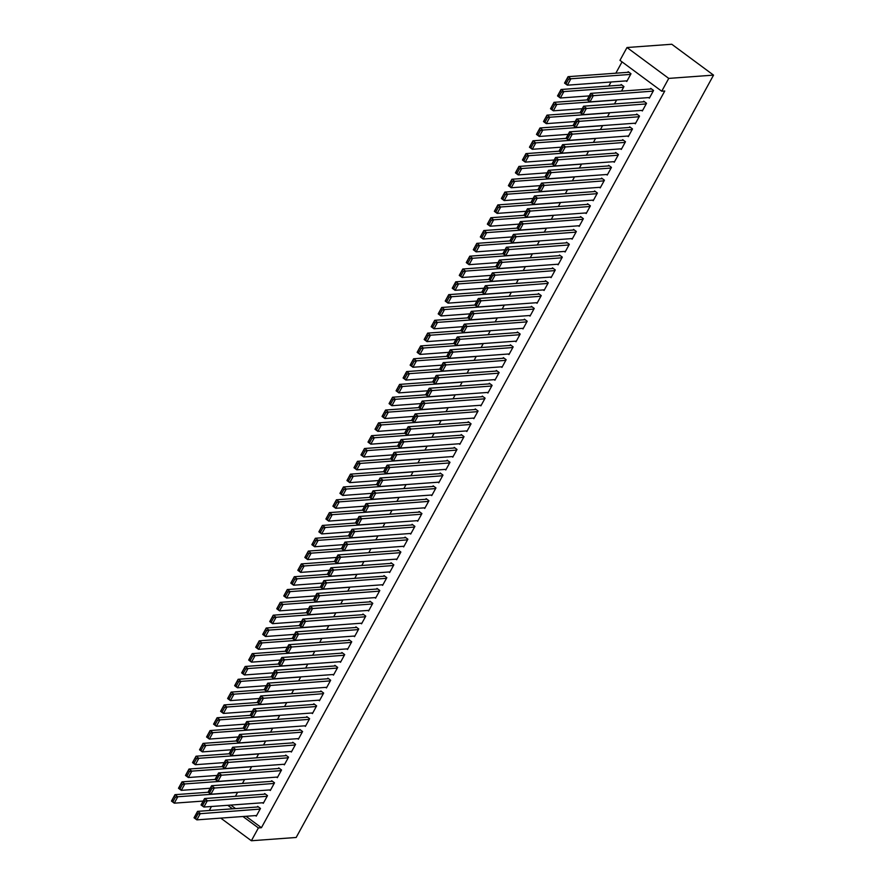 <?xml version="1.0" encoding="UTF-8"?>
<svg xmlns="http://www.w3.org/2000/svg" width="885" height="885" viewBox="0 0 885 885"><rect width="100%" height="100%" fill="white"/><g stroke="black" fill="none" stroke-linecap="round" stroke-linejoin="round"><path stroke-width="1.33" d="M622.044 61.873L615.838 73.201M611.026 81.995L608.825 86.022M619.965 60.346L626.989 47.524L671.77 44.25L713.542 75.125L296.165 837.475L251.373 840.75L258.398 827.929L261.429 827.707L664.768 91L661.737 91.221L619.965 60.346M210.364 810.428L209.612 809.875L211.46 806.489M620.794 85.148L621.148 84.506L623.969 86.586L621.491 91.122M641.581 110.415L642.333 110.979L646.548 103.279L643.727 101.2L643.373 101.841M607.453 116.765L609.654 112.749M627.542 136.058L628.295 136.622L632.51 128.922L629.689 126.843L629.335 127.473M593.415 142.408L595.616 138.392M613.504 161.701L614.256 162.254L618.471 154.565L615.65 152.486L615.296 153.116M579.365 168.05L581.578 164.035M599.466 187.343L600.218 187.897L604.433 180.208L601.612 178.117L601.258 178.759M565.327 193.693L567.539 189.678M585.428 212.986L586.18 213.539L590.395 205.851L587.574 203.76L587.22 204.402M551.289 219.336L553.49 215.32M571.378 238.629L572.141 239.182L576.356 231.494L573.535 229.403L573.181 230.045M537.25 244.979L539.452 240.963M557.34 264.272L558.103 264.825L562.318 257.137L559.497 255.046L559.143 255.688M523.212 270.622L525.413 266.595M543.302 289.915L544.065 290.468L548.28 282.78L545.448 280.689L545.105 281.33M509.174 296.265L511.375 292.238M529.263 315.558L530.026 316.111L534.241 308.423L531.409 306.332L531.066 306.973M495.135 321.908L497.337 317.881M515.225 341.201L515.988 341.754L520.192 334.065L517.371 331.975L517.028 332.616M481.097 347.551L483.298 343.524M501.187 366.844L501.95 367.397L506.154 359.708L503.333 357.617L502.99 358.259M467.059 373.193L469.26 369.167M487.148 392.486L487.912 393.04L492.115 385.351L489.294 383.26L488.951 383.902M453.02 398.836L455.222 394.81M473.11 418.129L473.873 418.682L478.077 410.994L475.256 408.903L474.913 409.545M438.982 424.479L441.184 420.452M459.072 443.772L459.835 444.325L464.039 436.637L461.218 434.546L460.864 435.188M424.944 450.122L427.145 446.095M445.033 469.404L445.797 469.968L450 462.28L447.179 460.189L446.825 460.831M410.905 475.765L413.107 471.738M430.995 495.047L431.747 495.611L435.962 487.923L433.141 485.832L432.787 486.473M396.867 501.408L399.069 497.381M416.957 520.69L417.709 521.254L421.924 513.566L419.103 511.475L418.749 512.116M382.829 527.051L385.03 523.024M402.918 546.333L403.671 546.897L407.885 539.208L405.065 537.118L404.71 537.759M368.791 552.694L370.992 548.667M388.88 571.975L389.632 572.54L393.847 564.851L391.026 562.76L390.672 563.402M354.752 578.336L356.954 574.31M374.842 597.618L375.594 598.183L379.809 590.494L376.988 588.403L376.634 589.045M340.714 603.979L342.915 599.953M360.803 623.261L361.556 623.825L365.77 616.137L362.95 614.046L362.596 614.688M326.676 629.622L328.877 625.595M346.765 648.904L347.517 649.468L351.732 641.78L348.911 639.689L348.557 640.331M312.637 655.265L314.839 651.238M332.727 674.547L333.479 675.111L337.694 667.412L334.873 665.332L334.519 665.974M298.588 680.908L300.8 676.881M318.688 700.19L319.441 700.754L323.656 693.055L320.835 690.975L320.481 691.616M284.55 706.551L286.762 702.524M304.65 725.833L305.402 726.397L309.617 718.697L306.796 716.618L306.442 717.259M270.511 732.194L272.713 728.167M290.601 751.476L291.364 752.04L295.579 744.34L292.758 742.261L292.404 742.902M256.473 757.837L258.674 753.81M276.562 777.119L277.326 777.683L281.541 769.983L278.72 767.903L278.366 768.545M242.435 783.468L244.636 779.453M262.524 802.761L263.287 803.326L267.502 795.626L264.67 793.546L264.327 794.188M230.819 805.073L235.576 808.591M245.975 816.28L261.429 827.707M255.511 815.583L256.263 816.147L260.478 808.447L257.657 806.368L257.303 807.009M235.421 796.29L237.623 792.274M269.549 789.94L270.301 790.504L274.516 782.805L271.695 780.725L271.341 781.366M249.459 770.647L251.661 766.631M283.587 764.297L284.339 764.861L288.554 757.162L285.733 755.082L285.379 755.724M263.498 745.015L265.699 740.988M297.625 738.654L298.378 739.218L302.593 731.519L299.772 729.439L299.418 730.081M277.536 719.372L279.737 715.345M311.664 713.011L312.427 713.575L316.631 705.876L313.81 703.796L313.456 704.438M291.574 693.729L293.776 689.703M325.702 687.368L326.465 687.933L330.669 680.233L327.848 678.153L327.494 678.795M305.613 668.086L307.814 664.06M339.74 661.726L340.504 662.29L344.708 654.59L341.887 652.51L341.544 653.152M319.651 642.444L321.852 638.417M353.779 636.083L354.542 636.647L358.746 628.958L355.925 626.868L355.582 627.509M333.689 616.801L335.891 612.774M367.817 610.44L368.58 611.004L372.784 603.316L369.963 601.225L369.62 601.866M347.728 591.158L349.929 587.131M381.855 584.797L382.619 585.361L386.834 577.673L384.001 575.582L383.659 576.223M361.766 565.515L363.967 561.488M395.894 559.154L396.657 559.718L400.872 552.03L398.04 549.939L397.697 550.581M375.804 539.872L378.006 535.845M409.932 533.511L410.695 534.075L414.91 526.387L412.089 524.296L411.735 524.938M389.842 514.229L392.044 510.202M423.97 507.868L424.734 508.433L428.948 500.744L426.127 498.653L425.773 499.295M403.881 488.586L406.082 484.56M438.02 482.225L438.772 482.79L442.987 475.101L440.166 473.01L439.812 473.652M417.919 462.944L420.132 458.917M452.058 456.594L452.81 457.147L457.025 449.458L454.204 447.367L453.85 448.009M431.957 437.301L434.17 433.274M466.096 430.951L466.849 431.504L471.063 423.815L468.242 421.725L467.888 422.366M446.007 411.658L448.208 407.631M480.135 405.308L480.887 405.861L485.102 398.173L482.281 396.082L481.927 396.723M460.045 386.015L462.247 381.988M494.173 379.665L494.925 380.218L499.14 372.53L496.319 370.439L495.965 371.08M474.083 360.372L476.285 356.345M508.211 354.022L508.963 354.575L513.178 346.887L510.357 344.796L510.003 345.438M488.122 334.729L490.323 330.702M522.25 328.379L523.002 328.932L527.217 321.244L524.396 319.153L524.042 319.795M502.16 309.086L504.361 305.059M536.288 302.736L537.04 303.29L541.255 295.601L538.434 293.51L538.08 294.152M516.198 283.443L518.4 279.417M550.326 277.094L551.078 277.647L555.293 269.958L552.472 267.867L552.118 268.509M530.237 257.8L532.438 253.774M564.365 251.451L565.117 252.004L569.332 244.315L566.511 242.225L566.157 242.866M544.275 232.158L546.476 228.142M578.403 225.808L579.166 226.361L583.37 218.672L580.549 216.582L580.195 217.223M558.313 206.515L560.515 202.499M592.441 200.165L593.204 200.718L597.408 193.03L594.587 190.939L594.233 191.58M572.352 180.872L574.553 176.856M606.479 174.522L607.243 175.075L611.447 167.387L608.626 165.307L608.272 165.938M586.39 155.229L588.591 151.213M620.518 148.879L621.281 149.443L625.485 141.744L622.664 139.664L622.321 140.295M600.428 129.586L602.63 125.57M634.556 123.236L635.319 123.8L639.523 116.101L636.702 114.021L636.359 114.663M614.467 103.943L616.668 99.928M648.594 97.593L649.358 98.158L653.561 90.458L650.74 88.378L650.398 89.02M626.016 80.9L626.779 81.464L630.994 73.765L628.162 71.685L627.819 72.327M626.989 47.524L668.75 78.4L661.737 91.221M668.75 78.4L713.542 75.125M227.788 805.295L232.534 808.813M242.944 816.501L258.398 827.929M220.763 818.116L251.373 840.75M256.617 815.505L196.857 819.864L194.036 817.784L197.543 811.368L200.364 813.459L196.857 819.864L195.552 818.348L198.008 813.868L196.879 813.027L194.423 817.519L195.552 818.348M258.409 806.921L197.543 811.368L196.879 813.027M260.124 809.089L198.008 813.868M208.229 792.252L174.964 794.675L177.785 796.765L237.545 792.407M203.185 801.069L174.279 803.171L171.458 801.091L174.964 794.675L171.845 800.825L172.973 801.655L175.429 797.175L174.301 796.334M175.429 797.175L177.785 796.765L174.279 803.171L172.973 801.655M263.642 802.684L203.882 807.043L201.05 804.963L204.568 798.547L207.389 800.637L203.882 807.043L202.565 805.527L205.032 801.047L203.893 800.206L201.437 804.697L202.565 805.527M265.434 794.099L204.568 798.547L203.893 800.206M267.148 796.268L205.032 801.047M270.655 789.862L210.895 794.221L208.075 792.141L211.581 785.725L214.402 787.816L210.895 794.221L209.59 792.706L212.046 788.225L210.918 787.385L208.462 791.876L209.59 792.706M272.447 781.278L211.581 785.725L210.918 787.385M274.162 783.446L212.046 788.225M215.243 779.431L181.989 781.853L184.81 783.944L244.57 779.585M210.21 788.247L181.303 790.349L178.482 788.269L181.989 781.853L178.87 788.004L179.998 788.834L182.454 784.353L181.325 783.513M182.454 784.353L184.81 783.944L181.303 790.349L179.998 788.834M222.268 766.609L189.003 769.032L191.824 771.123L251.594 766.764M217.223 775.426L188.317 777.528L185.496 775.448L189.003 769.032L185.883 775.183L187.012 776.012L189.467 771.532L188.339 770.691M189.467 771.532L191.824 771.123L188.317 777.528L187.012 776.012M277.68 777.041L217.92 781.4L215.099 779.32L218.606 772.904L221.427 774.994L217.92 781.4L216.604 779.884L219.071 775.404L217.942 774.563L215.475 779.054L216.604 779.884M279.472 768.457L218.606 772.904L217.942 774.563M281.187 770.625L219.071 775.404M284.693 764.22L224.934 768.578L222.113 766.498L225.62 760.082L228.441 762.173L224.934 768.578L223.628 767.063L226.084 762.582L224.956 761.742L222.5 766.233L223.628 767.063M286.497 755.635L225.62 760.082L224.956 761.742M288.2 757.803L226.084 762.582M229.281 753.788L196.027 756.21L198.848 758.301L258.608 753.943M224.248 762.605L195.342 764.706L192.521 762.627L196.027 756.21L192.908 762.361L194.036 763.191L196.492 758.711L195.364 757.87M196.492 758.711L198.848 758.301L195.342 764.706L194.036 763.191M236.306 740.966L203.041 743.389L205.873 745.48L265.633 741.121M231.262 749.783L202.355 751.896L199.534 749.805L203.041 743.389L199.921 749.54L201.05 750.38L203.506 745.889L202.377 745.048M203.506 745.889L205.873 745.48L202.355 751.896L201.05 750.38M291.718 751.398L231.958 755.757L229.138 753.677L232.644 747.261L235.465 749.352L231.958 755.757L230.653 754.241L233.109 749.761L231.981 748.92L229.514 753.412L230.653 754.241M293.51 742.814L232.644 747.261L231.981 748.92M295.225 744.982L233.109 749.761M243.32 728.145L210.066 730.567L212.887 732.658L272.646 728.3M238.286 736.962L209.38 739.075L206.559 736.984L210.066 730.567L206.946 736.718L208.075 737.559L210.53 733.068L209.402 732.227M210.53 733.068L212.887 732.658L209.38 739.075L208.075 737.559M298.732 738.577L238.972 742.935L236.151 740.856L239.658 734.439L242.479 736.53L238.972 742.935L237.667 741.42L240.123 736.939L238.994 736.099L236.538 740.59L237.667 741.42M300.535 729.992L239.658 734.439L238.994 736.099M302.239 732.16L240.123 736.939M250.344 715.323L217.079 717.746L219.911 719.837L279.671 715.478M245.3 724.14L216.394 726.253L213.573 724.162L217.079 717.746L213.96 723.897L215.088 724.738L217.544 720.246L216.416 719.405M217.544 720.246L219.911 719.837L216.394 726.253L215.088 724.738M305.756 725.755L245.997 730.114L243.176 728.034L246.683 721.618L249.504 723.709L245.997 730.114L244.691 728.598L247.147 724.118L246.019 723.277L243.563 727.769L244.691 728.598M307.549 717.171L246.683 721.618L246.019 723.277M309.263 719.339L247.147 724.118M312.77 712.934L253.01 717.292L250.189 715.213L253.696 708.797L256.528 710.887L253.01 717.292L251.705 715.777L254.161 711.297L253.033 710.456L250.577 714.947L251.705 715.777M314.573 704.349L253.696 708.797L253.033 710.456M316.288 706.518L254.161 711.297M319.795 700.112L260.035 704.471L257.214 702.391L260.721 695.975L263.542 698.066L260.035 704.471L258.73 702.956L261.186 698.475L260.057 697.634L257.601 702.126L258.73 702.956M321.587 691.528L260.721 695.975L260.057 697.634M323.302 693.696L261.186 698.475M326.808 687.291L267.049 691.65L264.228 689.57L267.735 683.154L270.567 685.244L267.049 691.65L265.743 690.134L268.199 685.654L267.071 684.813L264.615 689.304L265.743 690.134M328.612 678.707L267.735 683.154L267.071 684.813M330.326 680.875L268.199 685.654M333.833 674.47L274.073 678.828L271.252 676.748L274.759 670.332L277.58 672.423L274.073 678.828L272.768 677.313L275.224 672.832L274.096 671.992L271.64 676.483L272.768 677.313M335.625 665.896L274.759 670.332L274.096 671.992M337.34 668.053L275.224 672.832M340.847 661.648L281.087 666.007L278.266 663.927L281.784 657.511L284.605 659.602L281.087 666.007L279.782 664.491L282.238 660.011L281.109 659.17L278.653 663.661L279.782 664.491M342.65 653.075L281.784 657.511L281.109 659.17M344.365 655.232L282.238 660.011M347.871 648.827L288.112 653.185L285.291 651.106L288.798 644.689L291.619 646.78L288.112 653.185L286.806 651.67L289.262 647.189L288.134 646.349L285.678 650.84L286.806 651.67M349.663 640.253L288.798 644.689L288.134 646.349M351.378 642.41L289.262 647.189M354.885 636.005L295.125 640.364L292.304 638.284L295.822 631.868L298.643 633.959L295.125 640.364L293.82 638.848L296.276 634.368L295.147 633.527L292.692 638.019L293.82 638.848M356.688 627.432L295.822 631.868L295.147 633.527M358.403 629.589L296.276 634.368M361.91 623.184L302.15 627.542L299.329 625.463L302.836 619.046L305.657 621.137L302.15 627.542L300.845 626.027L303.301 621.547L302.172 620.706L299.716 625.197L300.845 626.027M363.702 614.61L302.836 619.046L302.172 620.706M365.416 616.768L303.301 621.547M368.923 610.362L309.164 614.721L306.343 612.641L309.861 606.225L312.682 608.316L309.164 614.721L307.858 613.205L310.314 608.725L309.186 607.884L306.73 612.376L307.858 613.205M370.726 601.789L309.861 606.225L309.186 607.884M372.441 603.957L310.314 608.725M375.948 597.541L316.188 601.9L313.367 599.82L316.874 593.404L319.695 595.494L316.188 601.9L314.883 600.384L317.339 595.904L316.21 595.063L313.755 599.554L314.883 600.384M377.74 588.967L316.874 593.404L316.21 595.063M379.455 591.136L317.339 595.904M382.973 584.719L323.213 589.078L320.381 586.998L323.899 580.582L326.72 582.673L323.213 589.078L321.897 587.563L324.352 583.082L323.224 582.242L320.768 586.733L321.897 587.563M384.765 576.146L323.899 580.582L323.224 582.242M386.479 578.314L324.352 583.082M389.986 571.898L330.227 576.257L327.406 574.177L330.913 567.761L333.733 569.851L330.227 576.257L328.921 574.741L331.377 570.261L330.249 569.42L327.793 573.911L328.921 574.741M391.778 563.325L330.913 567.761L330.249 569.42M393.493 565.493L331.377 570.261M397.011 559.077L337.251 563.435L334.419 561.356L337.937 554.939L340.758 557.03L337.251 563.435L335.935 561.931L338.391 557.439L337.262 556.599L334.807 561.09L335.935 561.931M398.803 550.503L337.937 554.939L337.262 556.599M400.518 552.671L338.391 557.439M404.025 546.255L344.265 550.625L341.444 548.534L344.951 542.118L347.772 544.209L344.265 550.625L342.96 549.109L345.416 544.618L344.287 543.777L341.831 548.269L342.96 549.109M405.817 537.682L344.951 542.118L344.287 543.777M407.531 539.85L345.416 544.618M411.049 533.434L351.29 537.803L348.469 535.713L351.976 529.296L354.797 531.387L351.29 537.803L349.973 536.288L352.44 531.797L351.301 530.956L348.845 535.447L349.973 536.288M412.841 524.86L351.976 529.296L351.301 530.956M414.556 527.029L352.44 531.797M418.063 520.612L358.303 524.982L355.482 522.891L358.989 516.475L361.81 518.566L358.303 524.982L356.998 523.466L359.454 518.975L358.325 518.134L355.87 522.626L356.998 523.466M419.866 512.039L358.989 516.475L358.325 518.134M421.57 514.207L359.454 518.975M425.088 507.791L365.328 512.161L362.507 510.07L366.014 503.653L368.835 505.744L365.328 512.161L364.023 510.645L366.478 506.154L365.35 505.313L362.883 509.804L364.023 510.645M426.88 499.217L366.014 503.653L365.35 505.313M428.594 501.386L366.478 506.154M432.101 494.969L372.342 499.339L369.521 497.248L373.027 490.832L375.848 492.923L372.342 499.339L371.036 497.824L373.492 493.332L372.364 492.502L369.908 496.983L371.036 497.824M433.904 486.396L373.027 490.832L372.364 492.502M435.608 488.564L373.492 493.332M439.126 482.148L379.366 486.518L376.545 484.427L380.052 478.022L382.873 480.101L379.366 486.518L378.061 485.002L380.517 480.511L379.388 479.681L376.933 484.161L378.061 485.002M440.918 473.575L380.052 478.022L379.388 479.681M442.633 475.743L380.517 480.511M446.14 469.327L386.38 473.696L383.559 471.605L387.066 465.2L389.898 467.28L386.38 473.696L385.075 472.181L387.53 467.689L386.402 466.86L383.946 471.34L385.075 472.181M447.943 460.753L387.066 465.2L386.402 466.86M449.657 462.921L387.53 467.689M453.164 456.505L393.405 460.875L390.584 458.784L394.091 452.379L396.911 454.459L393.405 460.875L392.099 459.359L394.555 454.868L393.427 454.038L390.971 458.519L392.099 459.359M454.956 447.932L394.091 452.379L393.427 454.038M456.671 450.1L394.555 454.868M460.178 443.684L400.418 448.053L397.597 445.963L401.104 439.557L403.936 441.637L400.418 448.053L399.113 446.538L401.569 442.046L400.44 441.217L397.984 445.697L399.113 446.538M461.981 435.11L401.104 439.557L400.44 441.217M463.696 437.278L401.569 442.046M467.203 430.862L407.443 435.232L404.622 433.141L408.129 426.736L410.95 428.816L407.443 435.232L406.138 433.716L408.593 429.225L407.465 428.395L405.009 432.876L406.138 433.716M468.995 422.289L408.129 426.736L407.465 428.395M470.709 424.457L408.593 429.225M474.216 418.041L414.457 422.41L411.636 420.32L415.142 413.915L417.974 415.994L414.457 422.41L413.151 420.895L415.607 416.404L414.479 415.574L412.023 420.054L413.151 420.895M476.019 409.467L415.142 413.915L414.479 415.574M477.734 411.636L415.607 416.404M481.241 405.219L421.481 409.589L418.66 407.498L422.167 401.093L424.988 403.173L421.481 409.589L420.176 408.073L422.632 403.582L421.503 402.752L419.048 407.233L420.176 408.073M483.033 396.646L422.167 401.093L421.503 402.752M484.748 398.814L422.632 403.582M488.255 392.398L428.495 396.768L425.674 394.677L429.192 388.272L432.013 390.351L428.495 396.768L427.19 395.252L429.645 390.761L428.517 389.931L426.061 394.411L427.19 395.252M490.058 383.824L429.192 388.272L428.517 389.931M491.772 385.993L429.645 390.761M495.279 379.577L435.52 383.946L432.699 381.855L436.205 375.45L439.026 377.53L435.52 383.946L434.214 382.431L436.67 377.939L435.542 377.11L433.086 381.59L434.214 382.431M497.071 371.003L436.205 375.45L435.542 377.11M498.786 373.171L436.67 377.939M502.293 366.755L442.533 371.125L439.712 369.034L443.23 362.629L446.051 364.709L442.533 371.125L441.228 369.609L443.684 365.118L442.555 364.288L440.099 368.768L441.228 369.609M504.096 358.182L443.23 362.629L442.555 364.288M505.811 360.35L443.684 365.118M509.317 353.934L449.558 358.303L446.737 356.212L450.244 349.807L453.065 351.887L449.558 358.303L448.252 356.788L450.708 352.296L449.58 351.467L447.124 355.947L448.252 356.788M511.11 345.36L450.244 349.807L449.58 351.467M512.824 347.528L450.708 352.296M516.342 341.112L456.572 345.482L453.751 343.391L457.268 336.986L460.089 339.066L456.572 345.482L455.266 343.966L457.722 339.475L456.594 338.645L454.138 343.126L455.266 343.966M518.134 332.539L457.268 336.986L456.594 338.645M519.849 334.707L457.722 339.475M523.356 328.291L463.596 332.66L460.775 330.57L464.282 324.164L467.103 326.244L463.596 332.66L462.291 331.145L464.747 326.653L463.618 325.824L461.162 330.304L462.291 331.145M525.148 319.717L464.282 324.164L463.618 325.824M526.863 321.886L464.747 326.653M530.38 315.469L470.621 319.839L467.789 317.748L471.307 311.343L474.128 313.423L470.621 319.839L469.304 318.323L471.76 313.832L470.632 313.002L468.176 317.483L469.304 318.323M532.173 306.896L471.307 311.343L470.632 313.002M533.887 309.064L471.76 313.832M537.394 302.648L477.634 307.018L474.814 304.927L478.32 298.522L481.141 300.601L477.634 307.018L476.329 305.502L478.785 301.011L477.657 300.181L475.201 304.661L476.329 305.502M539.186 294.074L478.32 298.522L477.657 300.181M540.901 296.243L478.785 301.011M544.419 289.826L484.659 294.196L481.827 292.105L485.345 285.7L488.166 287.78L484.659 294.196L483.343 292.681L485.81 288.189L484.67 287.359L482.214 291.84L483.343 292.681M546.211 281.253L485.345 285.7L484.67 287.359M547.926 283.421L485.81 288.189M551.432 277.005L491.673 281.375L488.852 279.284L492.359 272.879L495.18 274.958L491.673 281.375L490.367 279.859L492.823 275.368L491.695 274.538L489.239 279.018L490.367 279.859M553.225 268.432L492.359 272.879L491.695 274.538M554.939 270.6L492.823 275.368M558.457 264.184L498.697 268.553L495.877 266.462L499.383 260.057L502.204 262.137L498.697 268.553L497.381 267.038L499.848 262.546L498.72 261.717L496.253 266.197L497.381 267.038M560.249 255.61L499.383 260.057L498.72 261.717M561.964 257.778L499.848 262.546M257.358 702.502L224.104 704.925L226.925 707.015L286.685 702.657M252.325 711.319L223.418 713.432L220.597 711.341L224.104 704.925L220.984 711.075L222.113 711.916L224.569 707.425L223.44 706.584M224.569 707.425L226.925 707.015L223.418 713.432L222.113 711.916M264.383 689.681L231.129 692.103L233.95 694.194L293.709 689.835M259.338 698.497L230.432 700.61L227.611 698.519L231.129 692.103L227.998 698.254L229.126 699.095L231.582 694.603L230.454 693.763M231.582 694.603L233.95 694.194L230.432 700.61L229.126 699.095M271.407 676.859L238.142 679.282L240.963 681.373L300.723 677.014M266.363 685.676L237.457 687.789L234.636 685.698L238.142 679.282L235.023 685.433L236.151 686.273L238.607 681.782L237.479 680.952M238.607 681.782L240.963 681.373L237.457 687.789L236.151 686.273M278.421 664.038L245.167 666.471L247.988 668.551L307.748 664.192M273.377 672.854L244.47 674.967L241.649 672.877L245.167 666.471L242.036 672.611L243.165 673.452L245.621 668.96L244.492 668.131M245.621 668.96L247.988 668.551L244.47 674.967L243.165 673.452M285.446 651.216L252.181 653.65L255.002 655.73L314.761 651.371M280.401 660.033L251.495 662.146L248.674 660.055L252.181 653.65L249.061 659.79L250.189 660.63L252.645 656.139L251.517 655.309M252.645 656.139L255.002 655.73L251.495 662.146L250.189 660.63M292.459 638.395L259.205 640.828L262.026 642.908L321.786 638.55M287.415 647.212L258.508 649.325L255.688 647.234L259.205 640.828L256.075 646.968L257.203 647.809L259.659 643.318L258.531 642.488M259.659 643.318L262.026 642.908L258.508 649.325L257.203 647.809M299.484 625.573L266.219 628.007L269.04 630.087L328.8 625.728M294.44 634.39L265.533 636.503L262.712 634.412L266.219 628.007L263.099 634.147L264.228 634.987L266.684 630.496L265.555 629.666M266.684 630.496L269.04 630.087L265.533 636.503L264.228 634.987M306.498 612.752L273.244 615.186L276.065 617.265L335.824 612.907M301.464 621.569L272.558 623.682L269.726 621.591L273.244 615.186L270.113 621.325L271.241 622.166L273.697 617.675L272.569 616.845M273.697 617.675L276.065 617.265L272.558 623.682L271.241 622.166M313.522 599.93L280.257 602.364L283.078 604.444L342.838 600.085M308.478 608.747L279.572 610.86L276.751 608.769L280.257 602.364L277.138 608.504L278.266 609.345L280.722 604.853L279.594 604.024M280.722 604.853L283.078 604.444L279.572 610.86L278.266 609.345M320.536 587.109L287.282 589.543L290.103 591.622L349.863 587.264M315.502 595.926L286.596 598.039L283.764 595.948L287.282 589.543L284.151 595.682L285.28 596.523L287.747 592.032L286.607 591.202M287.747 592.032L290.103 591.622L286.596 598.039L285.28 596.523M327.561 574.288L294.296 576.721L297.117 578.801L356.876 574.442M322.516 583.104L293.61 585.217L290.789 583.126L294.296 576.721L291.176 582.861L292.304 583.702L294.76 579.21L293.632 578.381M294.76 579.21L297.117 578.801L293.61 585.217L292.304 583.702M334.574 561.466L301.32 563.9L304.141 565.98L363.901 561.621M329.541 570.283L300.635 572.396L297.814 570.305L301.32 563.9L298.19 570.04L299.318 570.88L301.785 566.389L300.657 565.559M301.785 566.389L304.141 565.98L300.635 572.396L299.318 570.88M341.599 548.645L308.334 551.078L311.155 553.158L370.915 548.8M336.554 557.462L307.648 559.574L304.827 557.484L308.334 551.078L305.214 557.218L306.343 558.059L308.799 553.567L307.67 552.738M308.799 553.567L311.155 553.158L307.648 559.574L306.343 558.059M348.613 535.823L315.359 538.257L318.18 540.337L377.939 535.978M343.579 544.64L314.673 546.753L311.852 544.662L315.359 538.257L312.228 544.397L313.367 545.237L315.823 540.746L314.695 539.916M315.823 540.746L318.18 540.337L314.673 546.753L313.367 545.237M355.637 523.002L322.372 525.436L325.193 527.515L384.953 523.157M350.593 531.819L321.686 533.932L318.865 531.841L322.372 525.436L319.253 531.575L320.381 532.416L322.837 527.925L321.709 527.095M322.837 527.925L325.193 527.515L321.686 533.932L320.381 532.416M362.651 510.18L329.397 512.614L332.218 514.694L391.978 510.335M357.617 518.997L328.711 521.11L325.89 519.019L329.397 512.614L326.277 518.754L327.406 519.595L329.862 515.103L328.733 514.274M329.862 515.103L332.218 514.694L328.711 521.11L327.406 519.595M369.676 497.359L336.411 499.793L339.243 501.872L399.002 497.514M364.631 506.176L335.725 508.289L332.904 506.198L336.411 499.793L333.291 505.932L334.419 506.773L336.875 502.282L335.747 501.452M336.875 502.282L339.243 501.872L335.725 508.289L334.419 506.773M376.689 484.537L343.435 486.971L346.256 489.051L406.016 484.692M371.656 493.354L342.749 495.467L339.928 493.376L343.435 486.971L340.316 493.111L341.444 493.952L343.9 489.46L342.772 488.631M343.9 489.46L346.256 489.051L342.749 495.467L341.444 493.952M383.714 471.716L350.449 474.15L353.281 476.23L413.041 471.871M378.669 480.533L349.763 482.646L346.942 480.555L350.449 474.15L347.329 480.29L348.458 481.13L350.914 476.639L349.785 475.809M350.914 476.639L353.281 476.23L349.763 482.646L348.458 481.13M390.727 458.895L357.474 461.328L360.295 463.408L420.054 459.049M385.694 467.711L356.788 469.824L353.967 467.734L357.474 461.328L354.354 467.468L355.482 468.309L357.938 463.817L356.81 462.988M357.938 463.817L360.295 463.408L356.788 469.824L355.482 468.309M397.752 446.073L364.498 448.507L367.319 450.587L427.079 446.228M392.708 454.89L363.801 457.003L360.98 454.912L364.498 448.507L361.368 454.647L362.496 455.487L364.952 450.996L363.823 450.166M364.952 450.996L367.319 450.587L363.801 457.003L362.496 455.487M404.777 433.252L371.512 435.685L374.333 437.765L434.092 433.407M399.732 442.069L370.826 444.181L368.005 442.091L371.512 435.685L368.392 441.825L369.521 442.666L371.977 438.175L370.848 437.345M371.977 438.175L374.333 437.765L370.826 444.181L369.521 442.666M411.791 420.43L378.537 422.864L381.358 424.944L441.117 420.585M406.746 429.247L377.84 431.36L375.019 429.269L378.537 422.864L375.406 429.004L376.534 429.844L378.99 425.353L377.862 424.523M378.99 425.353L381.358 424.944L377.84 431.36L376.534 429.844M418.815 407.609L385.55 410.043L388.371 412.122L448.131 407.764M413.771 416.426L384.864 418.539L382.043 416.448L385.55 410.043L382.431 416.182L383.559 417.023L386.015 412.532L384.887 411.702M386.015 412.532L388.371 412.122L384.864 418.539L383.559 417.023M425.829 394.787L392.575 397.221L395.396 399.301L455.155 394.942M420.784 403.604L391.878 405.717L389.057 403.626L392.575 397.221L389.444 403.372L390.573 404.202L393.028 399.71L391.9 398.881M393.028 399.71L395.396 399.301L391.878 405.717L390.573 404.202M432.853 381.966L399.589 384.4L402.409 386.479L462.169 382.121M427.809 390.783L398.903 392.896L396.082 390.805L399.589 384.4L396.469 390.55L397.597 391.38L400.053 386.889L398.925 386.059M400.053 386.889L402.409 386.479L398.903 392.896L397.597 391.38M439.867 369.145L406.613 371.578L409.434 373.658L469.194 369.299M434.823 377.961L405.927 380.074L403.095 377.983L406.613 371.578L403.483 377.729L404.611 378.559L407.067 374.067L405.938 373.238M407.067 374.067L409.434 373.658L405.927 380.074L404.611 378.559M446.892 356.323L413.627 358.757L416.448 360.837L476.207 356.478M441.847 365.14L412.941 367.253L410.12 365.162L413.627 358.757L410.507 364.908L411.636 365.737L414.091 361.246L412.963 360.416M414.091 361.246L416.448 360.837L412.941 367.253L411.636 365.737M453.905 343.502L420.652 345.935L423.472 348.026L483.232 343.657M448.872 352.319L419.966 354.431L417.134 352.341L420.652 345.935L417.521 352.086L418.649 352.916L421.105 348.424L419.977 347.595M421.105 348.424L423.472 348.026L419.966 354.431L418.649 352.916M460.93 330.68L427.665 333.114L430.486 335.205L490.246 330.835M455.886 339.497L426.979 341.61L424.158 339.519L427.665 333.114L424.546 339.265L425.674 340.094L428.13 335.603L427.001 334.773M428.13 335.603L430.486 335.205L426.979 341.61L425.674 340.094M467.944 317.859L434.69 320.293L437.511 322.383L497.27 318.014M462.91 326.676L434.004 328.789L431.183 326.698L434.69 320.293L431.559 326.443L432.688 327.273L435.154 322.782L434.015 321.952M435.154 322.782L437.511 322.383L434.004 328.789L432.688 327.273M474.968 305.037L441.703 307.471L444.524 309.562L504.284 305.192M469.924 313.854L441.018 315.967L438.197 313.876L441.703 307.471L438.584 313.622L439.712 314.452L442.168 309.96L441.04 309.13M442.168 309.96L444.524 309.562L441.018 315.967L439.712 314.452M481.982 292.216L448.728 294.65L451.549 296.74L511.309 292.371M476.949 301.033L448.042 303.146L445.221 301.055L448.728 294.65L445.597 300.8L446.737 301.63L449.193 297.139L448.064 296.309M449.193 297.139L451.549 296.74L448.042 303.146L446.737 301.63M489.007 279.394L455.742 281.828L458.563 283.919L518.322 279.549M483.962 288.211L455.056 290.324L452.235 288.233L455.742 281.828L452.622 287.979L453.751 288.809L456.206 284.317L455.078 283.488M456.206 284.317L458.563 283.919L455.056 290.324L453.751 288.809M496.02 266.573L462.766 269.007L465.587 271.098L525.347 266.728M490.987 275.39L462.081 277.503L459.26 275.412L462.766 269.007L459.647 275.158L460.775 275.987L463.231 271.496L462.103 270.666M463.231 271.496L465.587 271.098L462.081 277.503L460.775 275.987M503.045 253.752L469.78 256.185L472.612 258.276L532.372 253.906M498.001 262.568L469.094 264.681L466.273 262.602L469.78 256.185L466.66 262.336L467.789 263.166L470.245 258.674L469.116 257.845M470.245 258.674L472.612 258.276L469.094 264.681L467.789 263.166M510.059 240.941L476.805 243.364L479.626 245.455L539.385 241.085M505.025 249.747L476.119 251.86L473.298 249.78L476.805 243.364L473.685 249.515L474.814 250.344L477.269 245.853L476.141 245.023M477.269 245.853L479.626 245.455L476.119 251.86L474.814 250.344M565.471 251.362L505.711 255.732L502.89 253.641L506.397 247.236L509.218 249.316L505.711 255.732L504.406 254.216L506.862 249.725L505.733 248.895L503.277 253.375L504.406 254.216M567.274 242.789L506.397 247.236L505.733 248.895M568.978 244.957L506.862 249.725M517.083 228.12L483.818 230.542L486.65 232.633L546.41 228.264M512.039 236.926L483.133 239.038L480.312 236.959L483.818 230.542L480.699 236.693L481.827 237.523L484.283 233.043L483.155 232.202M484.283 233.043L486.65 232.633L483.133 239.038L481.827 237.523M572.495 238.541L512.736 242.91L509.915 240.82L513.422 234.414L516.243 236.494L512.736 242.91L511.43 241.395L513.886 236.903L512.758 236.074L510.291 240.554L511.43 241.395M574.288 229.967L513.422 234.414L512.758 236.074M576.002 232.136L513.886 236.903M524.097 215.298L490.843 217.721L493.664 219.812L553.424 215.442M519.064 224.104L490.157 226.217L487.336 224.137L490.843 217.721L487.724 223.872L488.852 224.702L491.308 220.221L490.179 219.38M491.308 220.221L493.664 219.812L490.157 226.217L488.852 224.702M579.509 225.719L519.749 230.089L516.928 227.998L520.435 221.593L523.256 223.673L519.749 230.089L518.444 228.573L520.9 224.082L519.772 223.252L517.316 227.733L518.444 228.573M581.312 217.146L520.435 221.593L519.772 223.252M583.016 219.314L520.9 224.082M531.122 202.477L497.857 204.9L500.689 206.99L560.448 202.621M526.077 211.283L497.171 213.396L494.35 211.316L497.857 204.9L494.737 211.05L495.865 211.88L498.321 207.4L497.193 206.559M498.321 207.4L500.689 206.99L497.171 213.396L495.865 211.88M586.534 212.898L526.774 217.267L523.953 215.177L527.46 208.772L530.281 210.851L526.774 217.267L525.469 215.752L527.925 211.261L526.796 210.431L524.34 214.922L525.469 215.752M588.326 204.324L527.46 208.772L526.796 210.431M590.041 206.493L527.925 211.261M538.135 189.655L504.881 192.078L507.702 194.169L567.462 189.799M533.102 198.461L504.196 200.574L501.375 198.494L504.881 192.078L501.762 198.229L502.89 199.059L505.346 194.578L504.218 193.738M505.346 194.578L507.702 194.169L504.196 200.574L502.89 199.059M593.547 200.087L533.788 204.446L530.967 202.355L534.474 195.95L537.306 198.03L533.788 204.446L532.482 202.93L534.938 198.439L533.81 197.609L531.354 202.101L532.482 202.93M595.351 191.503L534.474 195.95L533.81 197.609M597.065 193.671L534.938 198.439M545.16 176.834L511.906 179.257L514.727 181.348L574.487 176.978M540.115 185.64L511.209 187.753L508.388 185.673L511.906 179.257L508.775 185.407L509.904 186.237L512.36 181.757L511.231 180.916M512.36 181.757L514.727 181.348L511.209 187.753L509.904 186.237M600.572 187.266L540.812 191.625L537.991 189.534L541.498 183.129L544.319 185.208L540.812 191.625L539.507 190.109L541.963 185.618L540.835 184.788L538.379 189.279L539.507 190.109M602.364 178.681L541.498 183.129L540.835 184.788M604.079 180.85L541.963 185.618M552.185 164.013L518.92 166.435L521.741 168.526L581.5 164.156M547.14 172.818L518.234 174.931L515.413 172.852L518.92 166.435L515.8 172.586L516.928 173.416L519.384 168.935L518.256 168.095M519.384 168.935L521.741 168.526L518.234 174.931L516.928 173.416M607.586 174.445L547.826 178.803L545.005 176.712L548.512 170.307L551.344 172.387L547.826 178.803L546.521 177.288L548.977 172.796L547.848 171.967L545.392 176.458L546.521 177.288M609.389 165.86L548.512 170.307L547.848 171.967M611.104 168.028L548.977 172.796M559.198 151.191L525.944 153.614L528.765 155.705L588.525 151.335M554.154 159.997L525.247 162.11L522.427 160.03L525.944 153.614L522.814 159.765L523.942 160.594L526.398 156.114L525.27 155.273M526.398 156.114L528.765 155.705L525.247 162.11L523.942 160.594M614.61 161.623L554.851 165.982L552.03 163.891L555.537 157.486L558.358 159.566L554.851 165.982L553.545 164.466L556.001 159.975L554.873 159.145L552.417 163.636L553.545 164.466M616.403 153.039L555.537 157.486L554.873 159.145M618.117 155.207L556.001 159.975M566.223 138.37L532.958 140.792L535.779 142.883L595.539 138.514M561.178 147.175L532.272 149.288L529.451 147.209L532.958 140.792L529.838 146.943L530.967 147.773L533.423 143.293L532.294 142.452M533.423 143.293L535.779 142.883L532.272 149.288L530.967 147.773M621.624 148.802L561.864 153.16L559.043 151.07L562.561 144.664L565.382 146.755L561.864 153.16L560.559 151.645L563.015 147.153L561.886 146.324L559.431 150.815L560.559 151.645M623.427 140.217L562.561 144.664L561.886 146.324M625.142 142.385L563.015 147.153M573.237 125.548L539.983 127.971L542.804 130.062L602.563 125.692M568.192 134.354L539.286 136.467L536.465 134.387L539.983 127.971L536.852 134.122L537.98 134.951L540.436 130.471L539.308 129.63M540.436 130.471L542.804 130.062L539.286 136.467L537.98 134.951M628.649 135.98L568.889 140.339L566.068 138.248L569.575 131.843L572.396 133.934L568.889 140.339L567.584 138.823L570.04 134.332L568.911 133.502L566.455 137.994L567.584 138.823M630.441 127.396L569.575 131.843L568.911 133.502M632.156 129.564L570.04 134.332M580.261 112.727L546.996 115.15L549.817 117.24L609.577 112.871M575.217 121.533L546.31 123.646L543.49 121.566L546.996 115.15L543.877 121.3L545.005 122.13L547.461 117.65L546.333 116.809M547.461 117.65L549.817 117.24L546.31 123.646L545.005 122.13M635.662 123.159L575.903 127.517L573.082 125.427L576.6 119.021L579.421 121.112L575.903 127.517L574.597 126.002L577.053 121.51L575.925 120.681L573.469 125.172L574.597 126.002M637.466 114.574L576.6 119.021L575.925 120.681M639.18 116.743L577.053 121.51M587.275 99.905L554.021 102.328L556.842 104.419L616.602 100.049M582.242 108.722L553.335 110.824L550.503 108.744L554.021 102.328L550.89 108.479L552.019 109.309L554.475 104.828L553.346 103.987M554.475 104.828L556.842 104.419L553.335 110.824L552.019 109.309M642.687 110.337L582.927 114.696L580.106 112.605L583.613 106.2L586.434 108.291L582.927 114.696L581.622 113.18L584.078 108.689L582.95 107.859L580.494 112.351L581.622 113.18M644.479 101.753L583.613 106.2L582.95 107.859M646.194 103.921L584.078 108.689M621.901 85.06L561.035 89.507L563.856 91.597L623.615 87.228M589.255 95.901L560.349 98.003L557.528 95.923L561.035 89.507L557.915 95.657L559.043 96.487L561.499 92.007L560.371 91.166M561.499 92.007L563.856 91.597L560.349 98.003L559.043 96.487M649.701 97.516L589.941 101.875L587.12 99.784L590.638 93.379L593.459 95.469L589.941 101.875L588.636 100.359L591.091 95.868L589.963 95.038L587.507 99.529L588.636 100.359M651.504 88.931L590.638 93.379L589.963 95.038M653.218 91.1L591.091 95.868M628.925 72.238L568.059 76.685L570.88 78.776L630.64 74.406M627.133 80.823L567.373 85.181L564.541 83.102L568.059 76.685L564.929 82.836L566.057 83.666L568.524 79.185L567.385 78.345M568.524 79.185L570.88 78.776L567.373 85.181L566.057 83.666"/></g></svg>
